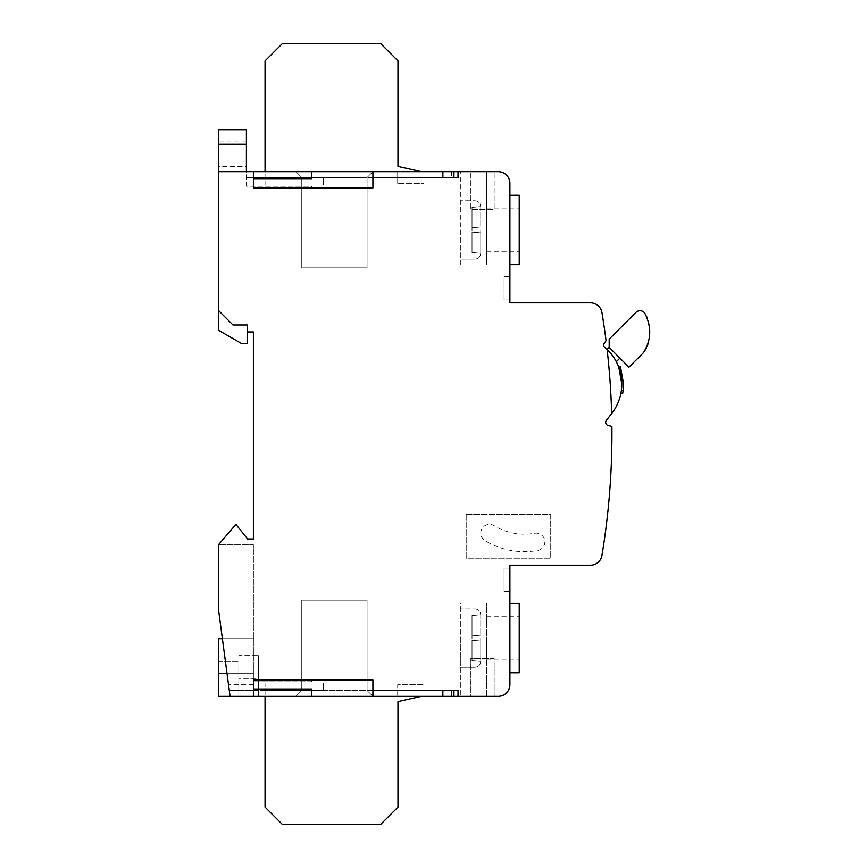 <?xml version="1.0" encoding="UTF-8"?>
<svg xmlns="http://www.w3.org/2000/svg" width="868" height="868" viewBox="0 0 868 868"><rect width="100%" height="100%" fill="white"/><g stroke="black" fill="none" stroke-linecap="round" stroke-linejoin="round"><path stroke-width="0.65" stroke-dasharray="4.34 3.25" d="M421.295 696.342L442.864 696.342L442.864 690.516L265.055 690.516L265.055 807.11L282.545 824.6L380.488 824.6L397.978 807.11L397.978 701.594L421.295 696.342L442.864 696.342L442.864 690.516L451.61 690.516L265.055 690.516L265.055 696.342M265.055 682.932L265.055 690.516L323.352 690.516L265.055 690.516L265.055 682.932L323.352 682.932L265.055 682.932M451.61 696.342L442.864 696.342L451.61 696.342L451.61 690.516L451.61 696.342M323.352 682.932L323.352 690.516L323.352 682.932M458.022 696.342L458.022 690.516L458.022 696.342L458.022 690.516L442.864 690.516L442.864 696.342L442.864 690.516L442.864 696.342L442.864 690.516L453.942 690.516L442.864 690.516L442.864 696.342L442.864 690.516L458.022 690.516L453.942 690.516L458.022 690.516L458.022 696.342L442.864 696.342L458.022 696.342L442.864 696.342L442.864 690.516L372.914 690.516L458.022 690.516L458.022 696.342L470.847 696.342L470.847 658.454L494.174 658.454L494.174 696.342L498.254 696.342A11.664 11.664 0 0 0 509.907 684.678L509.907 565.176L590.457 565.176A11.664 11.664 0 0 0 601.958 555.411A743.67 743.67 0 0 0 611.929 434A743.67 743.67 0 0 0 611.897 426.416L608.142 425.483A3.233 3.233 0 0 1 606.374 420.351L611.658 413.591A743.67 743.67 0 0 0 607.112 349.468A47.99 47.99 0 0 1 616.313 361.706L619.904 358.115L609.184 347.395L607.112 349.468A47.99 47.99 0 0 1 616.313 361.706M421.295 171.658L442.864 171.658L442.864 177.484L451.61 177.484L265.055 177.484L265.055 60.89L282.545 43.4L380.488 43.4L397.978 60.89L397.978 166.406L421.295 171.658L442.864 171.658L442.864 177.484L265.055 177.484L265.055 171.658M265.055 185.068L265.055 177.484L323.352 177.484L265.055 177.484L265.055 185.068L323.352 185.068L323.352 177.484L323.352 185.068L265.055 185.068M218.421 144.262L246.403 144.262L246.403 129.679L218.421 129.679L218.421 171.658L246.403 171.658L246.403 177.484L311.699 177.484L246.403 177.484L311.699 177.484L311.699 171.658L311.699 177.484L311.699 171.658L372.914 171.658L372.914 177.484L442.864 177.484L442.864 171.658L311.699 171.658L311.699 178.656L311.699 171.658L311.699 178.656L253.402 178.656L253.402 187.976L372.914 187.976L372.914 177.484L458.022 177.484L442.864 177.484L442.864 171.658L442.864 177.484L442.864 171.658L442.864 177.484L442.864 171.658L453.942 171.658L442.864 171.658L451.61 171.658L442.864 171.658L442.864 177.484L372.914 177.484L458.022 177.484L458.022 171.658L442.864 171.658L442.864 177.484L372.914 177.484L372.914 171.658L218.421 171.658L218.421 310.408L218.421 171.658L218.421 310.408L232.993 324.979L247.564 324.979L247.564 343.641L241.738 343.641L218.421 330.176L218.421 310.408L232.993 324.979L218.421 310.408M451.61 171.658L451.61 177.484L451.61 171.658M246.403 166.406L246.403 141.929L246.403 166.406L218.421 166.406L218.421 141.929L218.421 166.406M246.403 141.929L218.421 141.929M509.907 672.733L509.907 638.045L509.907 672.733L509.907 638.045L509.907 672.733L519.238 672.733L519.238 603.358M509.907 264.642L509.907 229.955L509.907 264.642L509.907 229.955L509.907 264.642L519.238 264.642L519.238 195.267M621.445 390.123L621.824 384.047A47.99 47.99 0 0 0 607.112 349.468A743.67 743.67 0 0 1 611.658 413.591A47.99 47.99 0 0 0 621.824 384.047L618.808 367.283L620.446 366.676L623.582 384.047L622.681 393.443L620.967 393.106L621.445 390.123L623.181 390.34M397.685 183.322L397.685 171.658L423.92 171.658L397.685 171.658L423.92 171.658L397.685 171.658L397.685 183.322L423.92 183.322L423.92 171.658L423.92 183.322L397.685 183.322M423.92 684.678L423.92 696.342L397.685 696.342L423.92 696.342L397.685 696.342L423.92 696.342L423.92 684.678L397.685 684.678L397.685 696.342L397.685 684.678L423.92 684.678M458.022 171.658L458.022 177.484L458.022 171.658L458.022 177.484L458.022 171.658L453.942 171.658L470.847 171.658L470.847 209.546L486.59 209.546L486.59 264.935L486.59 171.658L486.59 264.935L460.355 264.935L486.59 264.935L460.355 264.935L486.59 264.935L486.59 171.658L486.59 209.546L494.174 209.546L494.174 171.658L494.174 209.546L470.847 209.546L470.847 171.658L460.355 171.658L498.254 171.658A11.664 11.664 0 0 1 509.907 183.322L509.907 276.599L504.08 276.599L504.08 299.916L509.907 299.916L509.907 276.599L504.08 276.599L504.08 299.916L509.907 299.916L509.907 302.824L590.457 302.824A11.664 11.664 0 0 1 601.958 312.589A743.67 743.67 0 0 1 606.059 340.723L604.193 343.446A2.919 2.919 0 0 0 604.66 347.265L607.112 349.468A743.67 743.67 0 0 1 611.658 413.591M544.887 541.849A8.745 8.745 0 0 1 537.683 550.464A75.787 75.787 0 0 1 484.962 540.58A8.745 8.745 0 0 1 482.044 528.558A8.745 8.745 0 0 1 494.055 525.639A58.297 58.297 0 0 0 534.612 533.245A8.745 8.745 0 0 1 544.887 541.849A8.745 8.745 0 0 1 537.683 550.464A75.787 75.787 0 0 1 484.962 540.58A8.745 8.745 0 0 1 482.044 528.558A8.745 8.745 0 0 1 494.055 525.639A58.297 58.297 0 0 0 534.612 533.245A8.745 8.745 0 0 1 544.887 541.849M460.355 638.045L460.355 667.199L460.355 638.045M460.355 229.955L460.355 259.109L460.355 229.955M486.59 229.955L486.59 208.092L486.59 229.955M486.59 638.045L486.59 659.908L486.59 638.045M480.764 229.955L480.764 253.272L480.764 229.955M480.764 638.045L480.764 661.362L480.764 638.045M480.764 661.177L480.764 640.964L480.764 661.177M480.764 253.087L480.764 232.874L480.764 253.087M258.642 678.852L258.642 655.535L258.642 696.342L218.421 696.342L258.642 696.342L218.421 696.342L258.642 696.342L258.642 678.852L258.642 696.342L258.642 678.852L238.819 678.852L238.819 655.535L258.642 655.535L238.819 655.535L238.819 696.342L238.819 661.362L238.819 696.342L238.819 673.611L238.819 696.342L238.819 678.852L258.642 678.852M442.864 696.342L372.914 696.342L372.914 690.516L442.864 690.516L442.864 696.342L372.914 696.342L372.914 690.516L442.864 690.516L442.864 696.342L372.914 696.342L372.914 680.024L253.402 680.024L253.402 689.344L311.699 689.344L311.699 696.342L253.402 696.342L253.402 689.344L311.699 689.344L311.699 696.342L230.074 696.342L253.402 696.342L253.402 680.024L372.914 680.024L372.914 696.342L230.074 696.342L218.421 608.891L230.074 696.342L218.421 696.342L218.421 661.362L218.421 696.342L218.421 673.611L218.421 696.342L218.421 673.611L218.421 696.342L230.074 696.342L218.421 696.342L218.421 638.631L218.421 673.611L238.819 673.611L218.421 673.611L238.819 673.611L218.421 673.611L218.421 638.631M442.864 177.484L442.864 171.658L372.914 171.658L372.914 187.976L253.402 187.976L253.402 178.656L311.699 178.656L253.402 178.656L253.402 171.658L253.402 187.976L372.914 187.976L372.914 177.484M247.564 331.977L247.564 324.979L247.564 331.977L253.402 331.977L253.402 538.941L247.564 538.941L235.912 524.359L218.421 544.768L253.402 544.768L253.402 684.678L253.402 544.768L218.421 544.768L218.421 608.891L230.074 696.342M509.907 568.084L504.08 568.084L504.08 591.401L509.907 591.401L504.08 591.401L504.08 568.084L509.907 568.084M466.192 514.453L466.192 558.178L550.724 558.178L550.724 514.453L466.192 514.453L466.192 558.178L550.724 558.178L550.724 514.453L466.192 514.453M311.699 171.658L246.403 171.658L246.403 186.229L311.699 186.229L311.699 187.976L311.699 186.229L246.403 186.229L246.403 177.484L311.699 177.484L311.699 171.658L218.421 171.658M442.864 171.658L372.914 171.658L367.077 177.484L301.782 177.484L367.077 177.484L301.782 177.484L367.077 177.484L367.077 267.854L367.077 177.484L367.077 267.854L301.782 267.854L301.782 177.484L295.955 171.658L301.782 177.484L295.955 171.658L301.782 177.484L301.782 267.854L367.077 267.854L301.782 267.854L301.782 177.484L301.782 267.854L367.077 267.854L367.077 177.484L372.914 171.658M470.847 696.342L486.59 696.342L460.355 696.342L486.59 696.342L486.59 658.454L470.847 658.454L470.847 696.342M494.174 696.342L486.59 696.342L486.59 603.065L486.59 658.454L494.174 658.454L494.174 696.342M372.914 696.342L295.955 696.342L372.914 696.342L295.955 696.342L372.914 696.342L367.077 690.516L301.782 690.516L367.077 690.516L301.782 690.516L367.077 690.516L372.914 696.342L367.077 690.516L367.077 600.146L367.077 690.516L367.077 600.146L301.782 600.146L301.782 690.516L295.955 696.342L301.782 690.516L295.955 696.342L301.782 690.516L301.782 600.146L367.077 600.146L301.782 600.146L301.782 690.516L301.782 600.146L367.077 600.146L367.077 690.516L372.914 696.342L372.914 680.024L311.699 680.024L372.914 680.024L372.914 696.342L372.914 680.024L253.402 680.024L253.402 689.344L311.699 689.344L311.699 696.342L311.699 690.516L229.304 690.516L311.699 690.516L229.304 690.516L253.402 690.516L253.402 681.771L253.402 690.516L311.699 690.516L311.699 696.342M218.421 673.611L253.402 673.611L253.402 690.516L253.402 638.631L253.402 673.611L253.402 638.631L253.402 673.611L227.047 673.611M218.421 544.768L218.421 608.891L218.421 544.768M509.907 638.045L509.907 603.358L509.907 638.045M509.907 229.955L509.907 195.267L509.907 229.955M480.764 206.823L480.764 227.036L472.018 227.807L480.764 227.036L472.018 227.807L480.764 227.036L472.018 227.807L472.018 232.103L480.764 232.874L472.018 232.103L480.764 232.874L472.018 232.103L472.018 227.807L480.764 227.036L472.018 227.807L480.764 227.036L480.764 206.823M480.764 614.913L480.764 635.126L472.018 635.897L480.764 635.126L472.018 635.897L480.764 635.126L472.018 635.897L472.018 640.193L480.764 640.964L472.018 640.193L480.764 640.964L472.018 640.193L472.018 635.897L480.764 635.126L472.018 635.897L480.764 635.126L480.764 614.913M460.355 264.935L460.355 171.658L460.355 264.935M486.59 603.065L460.355 603.065L460.355 696.342L460.355 603.065L486.59 603.065L486.59 696.342L486.59 603.065L460.355 603.065L460.355 696.342L460.355 603.065L486.59 603.065M472.018 232.103L472.018 252.512L480.764 253.272L472.018 252.512L480.764 253.272L472.018 252.512L472.018 232.103L480.764 232.874L472.018 232.103L480.764 232.874L472.018 232.103L472.018 227.807L472.018 252.512L472.018 232.103M472.018 207.398L472.018 227.807L472.018 207.398L480.764 206.638L472.018 207.398L472.018 227.807L472.018 207.398L480.764 206.638L472.018 207.398M472.018 640.193L472.018 660.602L480.764 661.362L472.018 660.602L480.764 661.362L472.018 660.602L472.018 640.193L480.764 640.964L472.018 640.193L480.764 640.964L472.018 640.193L472.018 635.897L472.018 660.602L472.018 640.193M472.018 615.488L472.018 635.897L472.018 615.488L480.764 614.728L472.018 615.488L472.018 635.897L472.018 615.488L480.764 614.728L472.018 615.488M619.904 358.115L609.184 347.395L628.964 367.186L643.394 352.755M646.454 316.104L644.783 313.185A5.826 5.826 0 0 0 635.897 312.437L609.184 339.16L609.184 347.395M647.452 318.545L648.277 321.279M649.297 326.878L649.579 332.162M649.297 337.413L648.266 343.023M647.452 345.735L646.454 348.176M253.402 684.678L228.523 684.678L253.402 684.678M311.699 680.024L311.699 681.771L253.402 681.771L311.699 681.771L311.699 680.024M442.864 690.516L372.914 690.516M453.942 690.516L453.942 696.342M253.402 689.344L253.402 696.342M453.942 177.484L453.942 171.658M253.402 178.656L253.402 171.658M247.564 324.979L232.993 324.979L247.564 324.979M246.403 144.262L246.403 171.658M474.937 638.045L474.937 667.199L474.937 638.045M474.937 229.955L474.937 259.109L474.937 229.955M474.937 667.199L460.355 667.199L474.937 667.199C478.474 666.852 480.416 664.91 480.764 661.362C480.416 664.91 478.474 666.852 474.937 667.199M474.937 259.109L460.355 259.109L474.937 259.109C478.474 258.762 480.416 256.82 480.764 253.272C480.416 256.82 478.474 258.762 474.937 259.109M486.59 208.092L519.238 208.092L486.59 208.092M486.59 616.182L519.238 616.182L486.59 616.182M218.421 661.362L238.819 661.362L218.421 661.362M474.937 200.801C478.474 201.148 480.416 203.09 480.764 206.638C480.416 203.09 478.474 201.148 474.937 200.801L460.355 200.801L474.937 200.801M474.937 608.891C478.474 609.238 480.416 611.18 480.764 614.728C480.416 611.18 478.474 609.238 474.937 608.891L460.355 608.891L474.937 608.891M486.59 659.908L519.238 659.908L486.59 659.908M486.59 251.818L519.238 251.818L486.59 251.818M253.402 638.631L222.382 638.631L253.402 638.631"/><path stroke-width="1.3" d="M265.055 696.342L265.055 807.11L282.545 824.6L380.488 824.6L397.978 807.11L397.978 701.594L421.295 696.342M265.055 171.658L265.055 60.89L282.545 43.4L380.488 43.4L397.978 60.89L397.978 166.406L421.295 171.658M519.238 603.358L509.907 603.358L519.238 603.358L519.238 672.733L509.907 672.733M519.238 195.267L509.907 195.267L519.238 195.267L519.238 264.642L509.907 264.642M623.181 390.34L622.681 393.443L620.967 393.106L621.445 390.123L623.181 390.34L623.582 384.047L620.446 366.676L618.808 367.283L621.824 384.047A47.99 47.99 0 0 0 607.112 349.468A743.67 743.67 0 0 1 611.658 413.591L606.374 420.351A3.233 3.233 0 0 0 608.142 425.483L611.897 426.416A743.67 743.67 0 0 1 611.929 434A743.67 743.67 0 0 1 601.958 555.411A11.664 11.664 0 0 1 590.457 565.176L509.907 565.176L509.907 684.678A11.664 11.664 0 0 1 498.254 696.342L458.022 696.342L458.022 690.516L372.914 690.516L372.914 696.342L458.022 696.342M442.864 177.484L442.864 171.658L498.254 171.658A11.664 11.664 0 0 1 509.907 183.322L509.907 302.824L590.457 302.824A11.664 11.664 0 0 1 601.958 312.589A743.67 743.67 0 0 1 606.059 340.723L604.193 343.446A2.919 2.919 0 0 0 604.66 347.265L607.112 349.468L609.184 347.395L628.964 367.186L643.394 352.755C651.347 340.082 651.814 326.9 644.783 313.185A5.826 5.826 0 0 0 635.897 312.437L609.184 339.16L609.184 347.395M458.022 171.658L458.022 177.484L372.914 177.484L372.914 187.976L253.402 187.976L253.402 171.658L218.421 171.658L218.421 129.679L246.403 129.679L246.403 144.262L218.421 144.262M218.421 310.408L218.421 330.176L241.738 343.641L247.564 343.641L247.564 324.979L232.993 324.979L218.421 310.408L218.421 171.658M253.402 171.658L442.864 171.658M372.914 690.516L372.914 680.024L253.402 680.024L253.402 696.342L230.074 696.342L218.421 608.891L218.421 544.768L235.912 524.359L247.564 538.941L253.402 538.941L253.402 331.977L247.564 331.977M253.402 178.656L311.699 178.656L311.699 171.658M372.914 177.484L372.914 171.658M253.402 696.342L372.914 696.342M230.074 696.342L218.421 696.342L218.421 638.631L222.382 638.631L218.421 638.631M611.658 413.591A47.99 47.99 0 0 0 621.824 384.047L621.445 390.123M616.313 361.706L619.904 358.115M646.454 316.104L647.452 318.545M648.277 321.279L649.297 326.878M649.579 332.162L649.297 337.413M648.266 343.023L647.452 345.735M646.454 348.176L643.394 352.755M253.402 689.344L311.699 689.344L311.699 696.342M442.864 690.516L442.864 696.342M453.942 690.516L453.942 696.342M453.942 177.484L453.942 171.658M246.403 171.658L246.403 144.262M227.047 673.611L218.421 673.611"/></g></svg>
